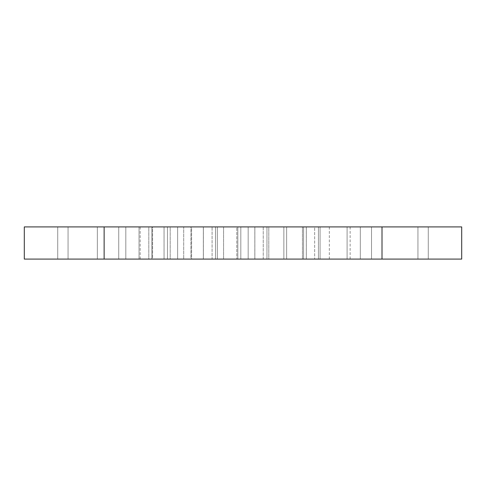 <?xml version="1.0" encoding="UTF-8"?>
<svg xmlns="http://www.w3.org/2000/svg" width="486" height="486" viewBox="0 0 486 486"><rect width="100%" height="100%" fill="white"/><g stroke="black" fill="none" stroke-linecap="round" stroke-linejoin="round"><path stroke-width="0.36" stroke-dasharray="2.43 1.82" d="M203.336 259.081L151.875 259.081L151.875 226.919L203.336 226.919L203.336 259.081L202.838 259.081L203.336 259.081L203.336 226.919L151.875 226.919L203.336 226.919L151.875 226.919L151.875 259.081L203.336 259.081M306.32 259.081L254.858 259.081L254.858 226.919L306.32 226.919L306.32 259.081L305.828 259.081L306.32 259.081L306.32 226.919L254.858 226.919L254.834 259.081L286.631 259.081L286.631 226.919L254.834 226.919L329.332 226.919L303.598 226.919L303.598 259.081L303.598 226.919L350.127 226.919L266.96 226.919L318.421 226.919L318.421 259.081L266.96 259.081L266.96 226.919L306.988 226.919L286.631 226.919L286.631 259.081L371.535 259.081L320.074 259.081L320.074 226.919L371.535 226.919L371.535 259.081L254.834 259.081L305.828 259.081L254.834 259.081L254.834 226.919L254.858 259.081L306.32 259.081M215.505 259.081L164.043 259.081L164.043 226.919L215.505 226.919L215.505 259.081L212.084 259.081L212.084 226.919L215.517 226.919L215.517 259.081L215.517 226.919L164.055 226.919L164.043 259.081L167.47 259.081L167.47 226.919L164.043 226.919L164.055 259.081L215.517 259.081L183.708 259.081L183.708 226.919L151.918 226.919L203.379 226.919L203.379 259.081L151.918 259.081L151.918 226.919L151.918 259.081L152.592 259.081L152.592 226.919L151.918 226.919L151.918 259.081L214.848 259.081L151.918 259.081L177.627 259.081L177.627 226.919L151.899 226.919L151.899 259.081L151.899 226.919L177.627 226.919L177.627 259.081L151.899 259.081L324.994 259.081L172.609 259.081L203.379 259.081L190.925 259.081L190.925 226.919L191.599 226.919L191.599 259.081L190.925 259.081L191.599 259.081L191.599 226.919L140.144 226.919L140.144 259.081L191.599 259.081L140.144 259.081L183.708 259.081L151.918 259.081L151.918 226.919L152.391 226.919L151.899 226.919L303.598 226.919L140.144 226.919L215.517 226.919L152.574 226.919L183.708 226.919L183.708 259.081L215.505 259.081L215.505 226.919L183.708 226.919L183.708 259.081L183.708 226.919L215.505 226.919L212.084 226.919L212.084 259.081L215.505 259.081L215.505 226.919M170.197 259.081L118.736 259.081L118.736 226.919L170.197 226.919L170.197 259.081L169.705 259.081L170.197 259.081L170.197 226.919L118.736 226.919L170.197 226.919L118.736 226.919L118.736 259.081L170.197 259.081M268.801 259.081L217.339 259.081L217.339 226.919L268.801 226.919L268.801 259.081L268.302 259.081L268.801 259.081L268.801 226.919L217.339 226.919L268.801 226.919L217.339 226.919L217.339 259.081L268.801 259.081M240.813 226.919L240.813 259.081L247.216 259.081L240.813 259.081L240.813 226.919L306.277 226.919L240.813 226.919M283.867 259.081L283.867 226.919L283.867 259.081L266.978 259.081L297.711 259.081L247.228 259.081L306.295 259.081L263.242 259.081L263.242 226.919L306.295 226.919L283.867 226.919M148.807 259.081L97.346 259.081L97.346 226.919L148.807 226.919L148.807 259.081L148.315 259.081L148.807 259.081L148.807 226.919L97.346 226.919L148.807 226.919L97.346 226.919L97.346 259.081L148.807 259.081M57.725 226.919L68.064 226.919L68.064 259.081L57.725 259.081L57.725 226.919L68.064 226.919L68.064 259.081L57.725 259.081L57.725 226.919L68.064 226.919L68.064 259.081L57.725 259.081L57.725 226.919L60.914 226.919L57.725 226.919L57.725 259.081L68.064 259.081L57.725 259.081L68.064 259.081L57.725 259.081L68.064 259.081L57.725 259.081L68.064 259.081L68.064 226.919L57.725 226.919L57.725 259.081L68.064 259.081L68.064 226.919L57.725 226.919L57.725 259.081L68.064 259.081L68.064 226.919L57.725 226.919M417.936 226.919L428.275 226.919L428.275 259.081L417.936 259.081L417.936 226.919L428.275 226.919L428.275 259.081L417.936 259.081L417.936 226.919L428.275 226.919L428.275 259.081L417.936 259.081L417.936 226.919L421.125 226.919L417.936 226.919L417.936 259.081L428.275 259.081L417.936 259.081L428.275 259.081L417.936 259.081L428.275 259.081L417.936 259.081L428.275 259.081L428.275 226.919L417.936 226.919L417.936 259.081L428.275 259.081L428.275 226.919L417.936 226.919L417.936 259.081L428.275 259.081L428.275 226.919L417.936 226.919M360.314 259.081L347.095 259.081L347.095 226.919L360.314 226.919L360.314 259.081L347.095 259.081L347.095 226.919L360.314 226.919L360.314 259.081L359.816 259.081L360.314 259.081L360.314 226.919L347.095 226.919L360.314 226.919L347.095 226.919L360.314 226.919L347.095 226.919L347.095 259.081L360.314 259.081L360.314 226.919L347.095 226.919L347.095 259.081L360.314 259.081M139.045 259.081L125.819 259.081L125.819 226.919L139.045 226.919L139.045 259.081L125.819 259.081L125.819 226.919L139.045 226.919L139.045 259.081L138.54 259.081L139.045 259.081L139.045 226.919L125.819 226.919L139.045 226.919L125.819 226.919L139.045 226.919L125.819 226.919L125.819 259.081L139.045 259.081L139.045 226.919L125.819 226.919L125.819 259.081L139.045 259.081M236.816 259.081L223.59 259.081L223.59 226.919L236.816 226.919L236.816 259.081L236.816 226.919L223.59 226.919L236.816 226.919L223.59 226.919L223.59 259.081L236.816 259.081M237.83 226.919L248.17 226.919L248.17 259.081L237.83 259.081L237.83 226.919L238.225 226.919L237.83 226.919L237.83 259.081L248.17 259.081L237.83 259.081L248.17 259.081L248.17 226.919L237.83 226.919M382.008 259.081L382.008 226.919L382.008 259.081M104.132 226.919L104.132 259.081L104.132 226.919M24.3 259.081L24.3 226.919L461.7 226.919L461.7 259.081L24.3 259.081L24.3 226.919L461.7 226.919L461.7 259.081L24.3 259.081M167.47 259.081L211.167 259.081L164.055 259.081L167.47 259.081L164.055 259.081L164.055 226.919L167.47 226.919L167.47 259.081M320.074 259.081L371.535 259.081L371.535 226.919L320.074 226.919L371.535 226.919L320.074 226.919L320.074 259.081M303.598 226.919L324.994 226.919L303.598 226.919L303.598 259.081L177.627 259.081L177.627 226.919L303.598 226.919L177.627 226.919L177.627 259.081L303.598 259.081L303.598 226.919M318.421 226.919L266.96 226.919L266.96 259.081L318.421 259.081L318.421 226.919M203.379 259.081L203.379 226.919L190.925 226.919L190.925 259.081L203.379 259.081M263.242 226.919L263.242 259.081M140.144 259.081L140.144 226.919L152.592 226.919L152.592 259.081L140.144 259.081M314.655 259.081L350.139 259.081L302.444 259.081L302.444 226.919L350.139 226.919L314.655 226.919L314.655 259.081L314.655 226.919L286.631 226.919L302.444 226.919L302.444 259.081L286.631 259.081L286.631 226.919L286.631 259.081L314.655 259.081M329.332 226.919L329.332 259.081M306.295 259.081L306.295 226.919M350.139 259.081L350.139 226.919"/><path stroke-width="0.73" d="M263.242 259.081L283.867 259.081M283.867 226.919L263.242 226.919M461.7 226.919L461.7 259.081L382.008 259.081L461.7 259.081L461.7 226.919L382.008 226.919L461.7 226.919M104.132 259.081L24.3 259.081L24.3 226.919L382.008 226.919L104.132 226.919L104.132 259.081L382.008 259.081L382.008 226.919L382.008 259.081L24.3 259.081L24.3 226.919L104.132 226.919L104.132 259.081"/></g></svg>
